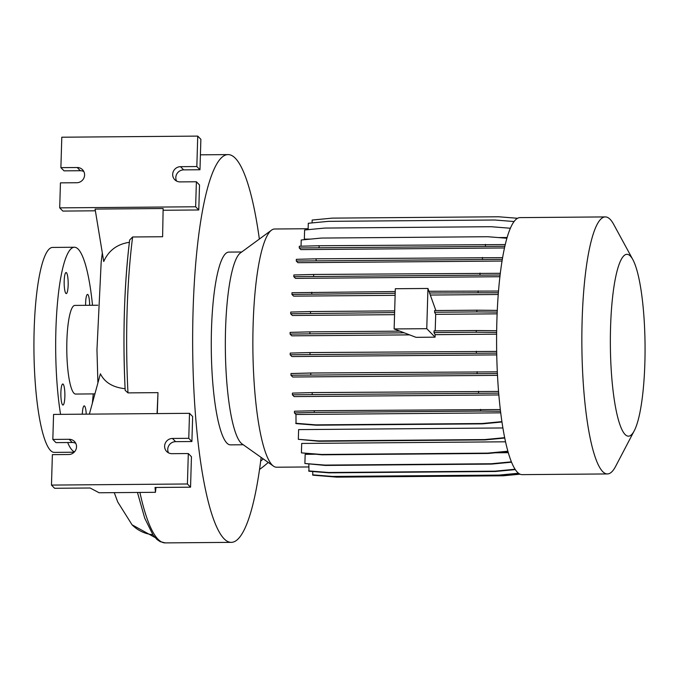 <?xml version="1.0" encoding="UTF-8"?>
<svg xmlns="http://www.w3.org/2000/svg" width="679" height="679" viewBox="0 0 679 679"><rect width="100%" height="100%" fill="white"/><g stroke="black" fill="none" stroke-linecap="round" stroke-linejoin="round"><path stroke-width="1.02" d="M65.871 293.379A10.524 2.012 -90.5 0 1 64.165 282.04A10.524 2.012 -90.5 0 1 66.092 272.525A10.524 2.012 -90.5 0 1 66.483 272.729A10.524 2.012 -90.5 0 1 68.18 284.068A10.524 2.012 -90.5 0 1 66.262 293.583A10.524 2.012 -90.5 0 1 65.871 293.379M62.561 404.845A10.524 2.012 -90.5 0 1 60.864 393.506A10.524 2.012 -90.5 0 1 62.782 383.991A10.524 2.012 -90.5 0 1 63.172 384.187A10.524 2.012 -90.5 0 1 64.878 395.526A10.524 2.012 -90.5 0 1 62.952 405.04A10.524 2.012 -90.5 0 1 62.561 404.845M82.329 414.19A10.524 2.012 -90.5 0 1 84.221 405.881A10.524 2.012 -90.5 0 1 84.612 406.076A10.524 2.012 -90.5 0 1 86.25 414.156M85.613 305.329A10.524 2.012 -90.5 0 1 87.532 294.423A10.524 2.012 -90.5 0 1 87.922 294.618A10.524 2.012 -90.5 0 1 89.628 305.295M261.126 457.4A193.888 36.997 -90.5 0 1 231.242 542.36A193.888 36.997 -90.5 0 1 224.028 538.727A193.888 36.997 -90.5 0 1 192.7 329.858A193.888 36.997 -90.5 0 1 228.102 154.6A193.888 36.997 -90.5 0 1 235.316 158.232A193.888 36.997 -90.5 0 1 259.361 239.067M308.758 466.957L276.565 467.22A119.114 22.73 -90.5 0 1 273.467 466.134L242.013 443.879A96.393 18.392 -90.5 0 1 240.935 442.946A96.393 18.392 -90.5 0 1 225.335 345.679A96.393 18.392 -90.5 0 1 240.468 252.902L271.558 230.13A119.114 22.73 -90.5 0 1 274.639 229.001L308.13 228.73M243.269 444.762L230.453 444.864A96.393 18.392 -90.5 0 1 226.862 443.056A96.393 18.392 -90.5 0 1 211.288 339.22A96.393 18.392 -90.5 0 1 228.891 252.096L241.707 251.994M273.467 466.134A119.114 22.73 -90.5 0 1 272.135 464.988A119.114 22.73 -90.5 0 1 252.86 344.779A119.114 22.73 -90.5 0 1 271.558 230.13M634.237 430.809L615.624 466.38A128.518 24.52 -90.5 0 1 607.433 473.942A128.518 24.52 -90.5 0 1 602.646 471.54A128.518 24.52 -90.5 0 1 581.886 333.092A128.518 24.52 -90.5 0 1 605.345 216.915A128.518 24.52 -90.5 0 1 610.132 219.325A128.518 24.52 -90.5 0 1 613.663 224.35L632.853 259.616A90.91 17.348 -90.5 0 1 645.05 345.119A90.91 17.348 -90.5 0 1 634.237 430.809A90.91 17.348 -90.5 0 1 625.053 434.458A90.91 17.348 -90.5 0 1 610.548 327.736A90.91 17.348 -90.5 0 1 630.35 256.059A90.91 17.348 -90.5 0 1 632.853 259.616M607.433 473.942L522.168 474.638A128.518 24.52 -90.5 0 1 517.381 472.228A128.518 24.52 -90.5 0 1 496.621 333.779A128.518 24.52 -90.5 0 1 520.089 217.611L605.345 216.915M94.907 393.888L75.598 394.049A44.313 8.454 -90.5 0 1 73.952 393.217A44.313 8.454 -90.5 0 1 66.788 345.475A44.313 8.454 -90.5 0 1 74.885 305.414L97.793 305.227M60.567 414.36A102.478 19.555 -90.5 0 1 57.231 305.762A102.478 19.555 -90.5 0 1 74.41 247.249A102.478 19.555 -90.5 0 1 78.229 249.176A102.478 19.555 -90.5 0 1 92.514 305.27M93.235 393.905A102.478 19.555 -90.5 0 1 92.327 403.334M74.478 451.883A102.478 19.555 -90.5 0 1 72.254 450.287A102.478 19.555 -90.5 0 1 67.671 442.53M74.155 452.222L54.32 452.384A102.478 19.555 -90.5 0 1 50.509 450.466A102.478 19.555 -90.5 0 1 33.95 340.06A102.478 19.555 -90.5 0 1 52.665 247.428L74.41 247.249M76.523 446.841A7.758 7.469 -44.4 0 0 69.139 439.296L52.826 439.423L53.573 414.419L189.509 413.324L188.77 438.32L172.458 438.456A7.758 7.469 -44.4 0 0 166.686 451.493A7.758 7.469 -44.4 0 0 171.999 453.674L188.312 453.547L187.412 483.983L51.468 485.086L52.376 454.641L68.689 454.514A7.758 7.469 -44.4 0 0 76.523 446.841M75.768 443.328A7.758 7.469 -44.4 0 0 72.28 442.496L55.967 442.623L52.826 439.423M84.595 175.063A7.758 7.469 -44.4 0 0 77.202 167.518L60.889 167.645L61.797 137.209L197.733 136.106L196.834 166.542L180.521 166.678A7.758 7.469 -44.4 0 0 174.758 179.714A7.758 7.469 -44.4 0 0 180.071 181.896L196.384 181.768L195.637 206.772L59.701 207.867L60.439 182.863L76.752 182.736A7.758 7.469 -44.4 0 0 84.595 175.063M83.831 171.549A7.758 7.469 -44.4 0 0 80.343 170.718L64.03 170.845L60.889 167.645M511.363 461.847L491.324 463.757L324.986 465.098L304.888 463.502L305.168 454.336L314.937 454.251M495.118 452.791L508.248 452.689M507.833 451.221L487.853 453.122L321.515 454.463L301.417 452.868L301.697 443.446L505.499 441.8M504.633 437.675L484.764 439.576L318.426 440.917L298.327 439.321L298.616 429.612L502.859 427.957M498.675 393.133L292.386 394.813L294.143 396.604L498.827 394.949M497.384 373.56L290.952 375.232L292.691 377.006L497.478 375.351M496.697 353.114L290.179 354.786L291.902 356.543L496.731 354.888M435.069 337.166L426.76 328.687L427.948 288.465L395.322 288.728L394.134 328.95L415.989 337.327L435.069 337.166L435.12 334.671L496.621 334.17M404.217 332.812L290.086 334.085L291.792 335.833L409.607 334.874M394.618 312.578L290.68 313.766L292.369 315.497L394.558 314.666M435.859 310.532L427.948 288.465M395.195 293.252L291.936 294.431L293.617 296.146L395.127 295.323M430.316 295.042L498.267 294.491M500.143 275.003L293.829 276.676L295.484 278.373L499.948 276.718M502.358 259.353L296.29 261.025L297.928 262.697L502.087 261.05M504.913 246.273L299.252 247.954L300.865 249.6L504.531 247.954M510.438 228.254L491.146 226.718L324.808 228.068L304.608 229.986L304.336 239.144L310.685 239.093M498.445 237.574L507.171 237.506M435.197 330.86L435.706 314.335L497.138 313.834M496.638 332.413L476.225 332.235L476.276 330.529L434.051 330.868L434 332.574L435.12 334.671M497.215 312.094L476.819 311.907L476.87 310.201L434.653 310.549L434.602 312.255L435.706 314.335M263.24 458.902A91.402 88.015 135.6 0 1 260.66 461.1M268.239 462.433A91.402 88.015 135.6 0 1 259.522 469.452M162.612 236.733L163.138 208.521L162.612 236.733L132.617 236.979L129.655 240.001C124.138 286.063 122.644 336.198 125.182 390.417L125.182 390.349A191.138 36.471 -90.5 0 1 129.638 240.222L129.655 240.001M196.384 181.768L199.516 184.968L198.777 209.972L195.637 206.772M197.733 136.106L200.874 139.305L199.974 169.75L183.661 169.877A7.758 7.469 -44.4 0 0 176.574 181.064M199.974 169.75L196.834 166.542M95.383 210.804L62.833 211.076L59.701 207.867M129.485 242.284C117.178 244.117 108.598 250.526 103.734 261.525L95.094 209.073L163.138 208.521M198.777 209.972L163.274 210.261M157.07 413.579L157.986 392.64L157.282 413.579M155.975 487.463L155.44 492.309L155.05 487.471L190.553 487.183L187.412 483.983M155.44 492.309L99.134 492.767L90.112 487.997L54.609 488.286L51.468 485.086M188.312 453.547L191.453 456.746L190.553 487.183M189.509 413.324L192.649 416.524L191.902 441.528L175.589 441.656A7.758 7.469 -44.4 0 0 168.511 452.842M191.902 441.528L188.77 438.32M125.14 388.711C112.952 387.446 104.71 382.472 100.407 373.781L89.373 414.131M157.986 392.64L127.983 392.886L125.182 390.349M394.134 328.95L426.76 328.687M290.68 313.766L290.731 312.06L310.532 311.551L310.481 313.257M394.669 310.872L310.532 311.551M290.086 334.085L290.137 332.379L309.938 331.87L309.887 333.576M399.855 331.14L309.938 331.87M476.819 311.907L434.602 312.255M497.291 310.388L476.87 310.201M476.225 332.235L434 332.574M496.663 330.707L476.276 330.529M517.619 218.282L498.709 216.779L332.362 218.12L312.17 220.047L312.085 222.916M505.303 244.576L319.113 245.739L299.303 246.248L299.252 247.954M485.4 246.104L485.451 244.398M319.062 247.453L319.113 245.739M506.958 238.253L487.768 236.725L321.422 238.066L301.23 239.993L301.043 246.205M498.403 292.759L429.569 292.972M395.246 291.546L291.987 292.725L291.936 294.431M498.539 291.053L428.958 291.274M478.084 292.581L478.135 290.875M311.746 293.922L311.797 292.216M497.3 371.846L310.804 373.017L291.002 373.526L290.952 375.232M477.099 373.374L477.15 371.668M310.753 374.723L310.804 373.017M504.701 438.04L485.086 439.907L318.748 441.257L298.327 439.321M518.951 473.56L499.311 475.427L332.965 476.777L312.875 475.181L312.646 471.532M518.51 473.238L498.98 475.096L332.642 476.437L312.544 474.842M500.296 409.547L314.292 410.719L294.482 411.228L294.431 412.934L295.968 414.496L500.686 412.84M501.925 421.998L482.472 423.857L316.134 425.198L296.036 423.603L295.968 414.496M500.491 411.253L480.579 411.075L480.63 409.369M480.579 411.075L314.241 412.425L314.292 410.719M314.241 412.425L294.431 412.934M501.874 421.642L482.141 423.518L315.803 424.867L295.713 423.263M511.508 462.195L491.655 464.088L325.317 465.438L304.888 463.502M498.53 391.427L312.238 392.598L292.437 393.107L292.386 394.813M478.534 392.954L478.585 391.248M312.187 394.304L312.238 392.598M507.934 451.577L488.184 453.453L321.838 454.803L301.417 452.868M520.08 474.188L503.258 475.792L336.92 477.142L316.779 475.487M519.469 473.883L502.935 475.461L335.944 476.751M514.139 221.541L494.83 220.004L328.492 221.346L308.291 223.272L308.105 229.655M502.655 257.647L316.151 258.809L296.341 259.319L296.29 261.025M482.438 259.174L482.489 257.46M316.1 260.515L316.151 258.809M500.355 273.298L313.69 274.46L293.88 274.97L293.829 276.676M479.977 274.817L480.028 273.111M313.639 276.166L313.69 274.46M496.663 351.399L310.031 352.571L290.23 353.08L290.179 354.786M476.319 352.927L476.369 351.221M309.98 354.277L310.031 352.571M515.285 469.596L495.398 471.489L329.06 472.839L308.97 471.234L308.843 464.122M515.064 469.248L495.067 471.158L328.729 472.499L308.639 470.903M231.242 542.36L165.252 542.894A193.888 36.997 -90.5 0 1 158.037 539.262A193.888 36.997 -90.5 0 1 139.908 492.436M72.28 442.496L69.139 439.296M80.343 170.718L77.202 167.518M183.661 169.877L180.521 166.678M175.589 441.656L172.458 438.456M154.939 537.445L132.049 524.782A36.004 34.671 -44.4 0 0 152.809 534.738M127.983 392.886A193.888 36.997 -90.5 0 1 132.617 236.979M137.455 492.453L144.72 518.179L153.131 535.188L156.985 539.482L160.117 541.63L165.252 542.894M228.102 154.6L200.415 154.829M102.317 252.894L101.179 262.111L96.961 349.795L97.903 382.939M114.267 492.648L117.73 501.976L132.049 524.782"/></g></svg>

